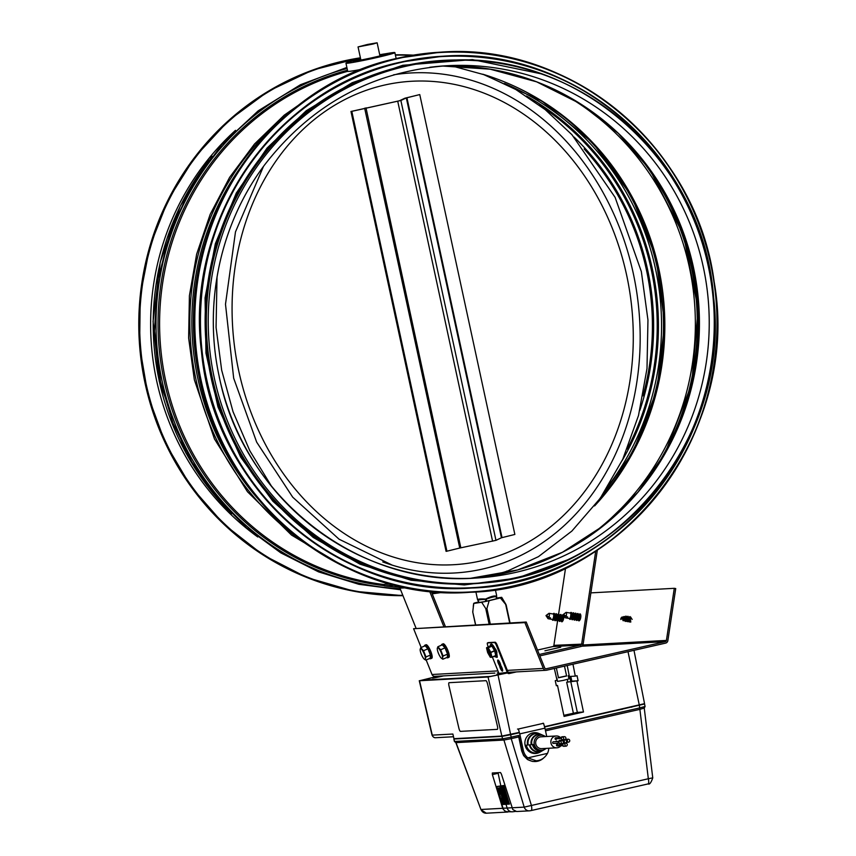 <?xml version="1.0" encoding="UTF-8"?>
<svg xmlns="http://www.w3.org/2000/svg" width="856" height="856" viewBox="0 0 856 856"><rect width="100%" height="100%" fill="white"/><g stroke="black" fill="none" stroke-linecap="round" stroke-linejoin="round"><path stroke-width="1.28" d="M212.449 378.234A261.786 253.001 86.9 0 0 473.657 583.407L475.54 583.3A261.786 253.001 86.9 0 0 713.861 308.085A261.786 253.001 86.9 0 0 446.95 60.508A261.786 253.001 86.9 0 0 214.332 378.138A261.786 253.001 86.9 0 0 475.54 583.3C615.485 579.662 731.666 438.497 712.92 294.999C702.123 160.329 577.233 50.151 446.95 60.508L445.067 60.605A261.786 253.001 86.9 0 0 212.449 378.234M257.752 536.969A258.779 250.091 -93.1 0 1 235.518 130.315M226.712 218.194A260.952 252.188 86.9 0 0 239.423 450.566M544.93 650.795L560.733 647.2L544.93 650.795M539.836 655.889L580.903 646.526A3.007 2.9 86.9 0 0 583.139 644.076L597.338 550.119M595.712 551.189L581.706 643.84A1.498 1.455 -93.1 0 1 580.593 645.06L539.269 654.476M557.556 621.039L553.885 645.36A1.498 1.455 -93.1 0 1 552.762 646.59L537.493 650.068M565.559 568.074L558.604 614.127M429.616 591.25L443.804 626.538M415.984 628.069L399.934 588.136A1.498 1.455 86.9 0 0 398.682 587.216A263.284 254.446 -93.1 0 1 384.333 585.846L395.451 585.237M445.345 626.464L431.253 591.421M390.711 584.017L384.505 584.359L384.333 585.846M485.63 599.072C479.735 598.676 477.134 599.072 477.851 600.27L477.969 600.538C478.097 599.928 480.569 599.542 485.395 599.393L485.63 599.072C491.077 596.311 494.747 595.402 496.651 596.354L496.673 596.643A0.835 0.835 0 0 0 496.683 596.45L496.534 598.847M485.662 599.232L486.026 599.264C490.895 597.381 494.404 596.514 496.544 596.664L496.191 598.943M496.384 598.858L496.651 596.611M479.146 602.496L477.969 600.538M485.395 599.393L485.727 601.49M486.861 601.244L486.026 599.264M485.534 576.687A25.027 1.049 -12.2 0 0 506.945 570.995M373.088 44.02L358.054 46.92L367.502 44.459L377.132 42.8L373.088 44.02M387.169 54.121A17.516 0.738 167.8 0 1 387.533 54.196A17.516 0.738 167.8 0 1 370.562 58.615A17.516 0.738 167.8 0 1 353.293 61.6L353.186 61.108A17.516 0.738 167.8 0 1 360.43 58.925A17.516 0.738 167.8 0 1 360.633 58.871M354.716 60.455A25.027 1.049 -12.2 0 0 345.952 63.184L347.707 71.326A25.027 1.049 -12.2 0 0 352.19 70.973A25.027 1.049 -12.2 0 0 362.249 69.165M345.952 63.184A25.027 1.049 -12.2 0 0 350.425 62.83A25.027 1.049 -12.2 0 0 377.913 57.298A25.027 1.049 -12.2 0 0 394.873 52.612A25.027 1.049 -12.2 0 0 385.756 53.746M370.124 58.176L362.869 59.674M379.037 56.154L372.403 57.673M360.804 59.631L361.5 59.931M379.711 54.752A17.516 0.738 167.8 0 1 387.426 53.703A17.516 0.738 167.8 0 1 380.182 55.886A17.516 0.738 167.8 0 1 362.495 59.76A17.516 0.738 167.8 0 1 353.186 61.108M360.622 58.893A17.184 0.717 167.8 0 1 360.644 58.893A17.184 0.717 167.8 0 0 353.507 61.033A17.184 0.717 167.8 0 0 362.644 59.717A17.184 0.717 167.8 0 0 379.989 55.918A17.184 0.717 167.8 0 0 387.094 53.778A17.184 0.717 167.8 0 0 379.722 54.763M459.747 548.043L446.918 551.2L351.816 111.344L400.865 100.484L406.333 97.916L419.761 94.577L514.863 534.444L501.434 537.771L495.966 540.35L459.747 548.043L364.645 108.177M419.761 94.577L404.888 98.215L399.42 100.783L350.971 111.473L446.072 551.339L446.918 551.2M350.971 111.473L351.816 111.344M478.804 601.939L475.048 602.859A14.349 0.599 -12.2 0 0 473.678 603.416A14.349 0.599 -12.2 0 0 473.753 603.469L472.737 611.933L475.658 624.805M472.929 611.205L472.737 611.933M506.153 604.967L500.364 597.927A14.349 0.599 -12.2 0 0 501.723 597.349A14.349 0.599 -12.2 0 0 501.648 597.317L496.469 598.119M473.753 603.469L481.671 602.25L486.561 609.804L489.151 600.698L500.364 597.927M501.723 597.349L505.885 604.347M481.671 602.25A14.349 0.599 -12.2 0 0 489.151 600.698M496.469 598.301L501.338 597.552L485.352 601.5L474.064 603.234L478.857 602.057M666.417 640.416A1.498 1.455 -93.1 0 1 665.305 641.647L546.299 668.739A1.498 1.455 -93.1 0 1 544.651 667.851L526.226 622.034L524.889 622.612L543.303 668.418A3.007 2.9 86.9 0 0 546.62 670.205L665.626 643.113A3.007 2.9 86.9 0 0 667.851 640.652L675.726 588.553L674.293 588.318L666.417 640.416L582.85 644.985M590.875 592.876L674.293 588.318M494.918 673.073L434.859 676.358A3.007 2.9 -93.1 0 1 432.013 674.507L426.17 659.965M421.152 647.5L413.598 628.7L524.889 622.612M526.226 622.034L413.598 628.7M545.989 615.603L547.99 618.61A2.75 0.685 -80.6 0 0 548.15 618.728A2.75 0.685 -80.6 0 0 548.247 618.717A89.891 81.78 100.5 0 0 549.402 618.931A91.314 83.064 100.5 0 0 550.194 619.07A91.314 83.064 100.5 0 0 550.997 619.198L552.452 619.444A2.75 0.685 -80.6 0 0 553.575 616.844A2.75 0.685 -80.6 0 0 553.34 614.03A2.75 0.685 -80.6 0 0 553.308 614.02M552.323 619.423A3.499 0.877 -80.6 0 0 552.409 619.83A3.499 0.877 -80.6 0 0 552.741 620.258A3.499 0.877 -80.6 0 0 554.185 616.951A3.499 0.877 -80.6 0 0 553.885 613.345A3.499 0.877 -80.6 0 0 553.843 613.345A3.499 0.877 -80.6 0 0 553.436 613.656A3.499 0.877 -80.6 0 0 553.222 614.009M552.89 620.236A3.499 0.877 -80.6 0 0 553.019 620.3A3.499 0.877 -80.6 0 0 553.072 620.311A3.499 0.877 -80.6 0 0 553.468 620.001A3.499 0.877 -80.6 0 0 554.463 616.994A3.499 0.877 -80.6 0 0 554.495 613.827A3.499 0.877 -80.6 0 0 554.164 613.388A3.499 0.877 -80.6 0 0 554.014 613.41M553.725 619.648L554.677 619.808A2.75 0.685 -80.6 0 0 554.72 619.808A2.75 0.685 -80.6 0 0 555.822 617.144A2.75 0.685 -80.6 0 0 555.576 614.394L554.624 614.233M553.714 619.594A2.75 0.685 -80.6 0 0 553.918 619.391A2.75 0.685 -80.6 0 0 554.688 617.026A2.75 0.685 -80.6 0 0 554.72 614.555A2.75 0.685 -80.6 0 0 554.592 614.287M554.56 619.787A3.499 0.877 -80.6 0 0 554.645 620.193A3.499 0.877 -80.6 0 0 554.977 620.632A3.499 0.877 -80.6 0 0 556.411 617.315A3.499 0.877 -80.6 0 0 556.122 613.72A3.499 0.877 -80.6 0 0 555.662 614.02A3.499 0.877 -80.6 0 0 555.458 614.373L555.662 614.02M555.116 620.611A3.499 0.877 -80.6 0 0 555.255 620.675A3.499 0.877 -80.6 0 0 555.705 620.375A3.499 0.877 -80.6 0 0 556.689 617.358A3.499 0.877 -80.6 0 0 556.721 614.191A3.499 0.877 -80.6 0 0 556.4 613.763A3.499 0.877 -80.6 0 0 556.25 613.784M555.951 620.022L556.914 620.183A2.75 0.685 -80.6 0 0 556.946 620.183A2.75 0.685 -80.6 0 0 558.048 617.508A2.75 0.685 -80.6 0 0 557.802 614.769L556.849 614.608M555.94 619.958A2.75 0.685 -80.6 0 0 556.143 619.755A2.75 0.685 -80.6 0 0 556.924 617.401A2.75 0.685 -80.6 0 0 556.946 614.918A2.75 0.685 -80.6 0 0 556.817 614.662M556.785 620.161A3.499 0.877 -80.6 0 0 556.871 620.568A3.499 0.877 -80.6 0 0 557.202 620.996A3.499 0.877 -80.6 0 0 558.647 617.69A3.499 0.877 -80.6 0 0 558.347 614.084A3.499 0.877 -80.6 0 0 557.898 614.394A3.499 0.877 -80.6 0 0 557.684 614.747M557.352 620.975A3.499 0.877 -80.6 0 0 557.481 621.039A3.499 0.877 -80.6 0 0 557.534 621.049A3.499 0.877 -80.6 0 0 557.93 620.739A3.499 0.877 -80.6 0 0 558.925 617.732A3.499 0.877 -80.6 0 0 558.957 614.565A3.499 0.877 -80.6 0 0 558.626 614.127A3.499 0.877 -80.6 0 0 558.476 614.148M558.187 620.386L559.139 620.547A2.75 0.685 -80.6 0 0 559.182 620.547A2.75 0.685 -80.6 0 0 560.284 617.882A2.75 0.685 -80.6 0 0 560.038 615.132L559.086 614.972M558.176 620.332A2.75 0.685 -80.6 0 0 558.38 620.129A2.75 0.685 -80.6 0 0 559.15 617.765A2.75 0.685 -80.6 0 0 559.182 615.293A2.75 0.685 -80.6 0 0 559.054 615.025M559.022 620.525A3.499 0.877 -80.6 0 0 559.107 620.932A3.499 0.877 -80.6 0 0 559.439 621.37A3.499 0.877 -80.6 0 0 560.873 618.053A3.499 0.877 -80.6 0 0 560.573 614.458A3.499 0.877 -80.6 0 0 560.124 614.758A3.499 0.877 -80.6 0 0 559.91 615.111M559.578 621.349A3.499 0.877 -80.6 0 0 559.717 621.413A3.499 0.877 -80.6 0 0 559.76 621.413A3.499 0.877 -80.6 0 0 560.166 621.114A3.499 0.877 -80.6 0 0 561.151 618.096A3.499 0.877 -80.6 0 0 561.183 614.929A3.499 0.877 -80.6 0 0 560.862 614.501A3.499 0.877 -80.6 0 0 560.712 614.522M560.413 620.76L561.365 620.921A2.75 0.685 -80.6 0 0 561.408 620.921A2.75 0.685 -80.6 0 0 562.51 618.246A2.75 0.685 -80.6 0 0 562.264 615.507L561.311 615.346M560.402 620.696A2.75 0.685 -80.6 0 0 560.605 620.493A2.75 0.685 -80.6 0 0 561.386 618.139A2.75 0.685 -80.6 0 0 561.408 615.657A2.75 0.685 -80.6 0 0 561.279 615.4M561.247 620.9A3.499 0.877 -80.6 0 0 561.333 621.306A3.499 0.877 -80.6 0 0 561.664 621.734A3.499 0.877 -80.6 0 0 563.109 618.428A3.499 0.877 -80.6 0 0 562.809 614.822A3.499 0.877 -80.6 0 0 562.36 615.132A3.499 0.877 -80.6 0 0 562.146 615.485L562.36 615.132M561.814 621.713A3.499 0.877 -80.6 0 0 561.943 621.777A3.499 0.877 -80.6 0 0 561.996 621.788A3.499 0.877 -80.6 0 0 562.392 621.477A3.499 0.877 -80.6 0 0 563.387 618.471A3.499 0.877 -80.6 0 0 563.419 615.303A3.499 0.877 -80.6 0 0 563.087 614.865A3.499 0.877 -80.6 0 0 562.938 614.886M562.638 621.071A2.75 0.685 -80.6 0 0 562.841 620.868A2.75 0.685 -80.6 0 0 563.612 618.503A2.75 0.685 -80.6 0 0 563.644 616.031A2.75 0.685 -80.6 0 0 563.515 615.764M548.247 618.717L546.866 615.978L549.103 616.973A2.75 0.685 -80.6 0 0 549.049 613.313A2.75 0.685 -80.6 0 0 549.006 613.313A2.75 0.685 -80.6 0 0 548.942 613.324L546.577 615.443M550.215 613.517A91.314 91.014 -74.7 0 1 551.97 613.806L551.906 613.795M549.103 616.973L551.05 619.209M550.997 619.198L549.969 617.872L550.536 617.839M546.866 615.978L549.969 617.872M563.697 614.512L565.185 613.046L563.109 614.64L565.11 617.668A2.75 0.685 -80.6 0 0 565.27 617.797A2.75 0.685 -80.6 0 0 565.313 617.797A2.75 0.685 -80.6 0 0 565.367 617.786A89.891 81.78 100.5 0 0 566.522 618A91.314 83.064 100.5 0 0 567.314 618.128A91.314 83.064 100.5 0 0 568.117 618.257L569.572 618.503A2.75 0.685 -80.6 0 0 569.604 618.503A2.75 0.685 -80.6 0 0 570.717 615.838A2.75 0.685 -80.6 0 0 570.471 613.089L569.037 612.853M569.454 618.481A3.499 0.877 -80.6 0 0 569.54 618.888A3.499 0.877 -80.6 0 0 569.861 619.327A3.499 0.877 -80.6 0 0 569.914 619.327A3.499 0.877 -80.6 0 0 571.337 615.817A3.499 0.877 -80.6 0 0 571.005 612.415A3.499 0.877 -80.6 0 0 570.556 612.714A3.499 0.877 -80.6 0 0 570.342 613.067M570.01 619.305A3.499 0.877 -80.6 0 0 570.139 619.37A3.499 0.877 -80.6 0 0 570.599 619.059A3.499 0.877 -80.6 0 0 571.615 615.86A3.499 0.877 -80.6 0 0 571.615 612.885A3.499 0.877 -80.6 0 0 571.284 612.457A3.499 0.877 -80.6 0 0 571.241 612.457A3.499 0.877 -80.6 0 0 571.145 612.479M570.845 618.717L571.797 618.877A2.75 0.685 -80.6 0 0 572.953 616.127A2.75 0.685 -80.6 0 0 572.696 613.463A2.75 0.685 -80.6 0 0 572.653 613.452M570.834 618.653A2.75 0.685 -80.6 0 0 571.038 618.449A2.75 0.685 -80.6 0 0 571.819 616.095A2.75 0.685 -80.6 0 0 571.84 613.613A2.75 0.685 -80.6 0 0 571.712 613.356M571.68 618.856A3.499 0.877 -80.6 0 0 571.765 619.263A3.499 0.877 -80.6 0 0 572.097 619.691A3.499 0.877 -80.6 0 0 573.563 616.192A3.499 0.877 -80.6 0 0 573.242 612.778A3.499 0.877 -80.6 0 0 572.792 613.089A3.499 0.877 -80.6 0 0 572.578 613.442L572.792 613.089M572.247 619.669A3.499 0.877 -80.6 0 0 572.375 619.733A3.499 0.877 -80.6 0 0 572.825 619.434A3.499 0.877 -80.6 0 0 573.841 616.234A3.499 0.877 -80.6 0 0 573.852 613.26A3.499 0.877 -80.6 0 0 573.52 612.821A3.499 0.877 -80.6 0 0 573.467 612.821A3.499 0.877 -80.6 0 0 573.37 612.843M573.081 619.081L574.034 619.241A2.75 0.685 -80.6 0 0 575.178 616.502A2.75 0.685 -80.6 0 0 574.932 613.827A2.75 0.685 -80.6 0 0 574.89 613.827L573.969 613.666M573.06 619.027A2.75 0.685 -80.6 0 0 573.274 618.824A2.75 0.685 -80.6 0 0 574.044 616.459A2.75 0.685 -80.6 0 0 574.066 613.987A2.75 0.685 -80.6 0 0 573.937 613.72M573.991 619.626L573.873 619.22A3.499 0.877 -80.6 0 0 573.991 619.626A3.499 0.877 -80.6 0 0 574.322 620.065A3.499 0.877 -80.6 0 0 575.799 616.555A3.499 0.877 -80.6 0 0 575.467 613.153A3.499 0.877 -80.6 0 0 575.018 613.452A3.499 0.877 -80.6 0 0 574.804 613.806M574.472 620.044A3.499 0.877 -80.6 0 0 574.601 620.108A3.499 0.877 -80.6 0 0 575.061 619.798A3.499 0.877 -80.6 0 0 576.077 616.598A3.499 0.877 -80.6 0 0 576.077 613.624A3.499 0.877 -80.6 0 0 575.746 613.196A3.499 0.877 -80.6 0 0 575.703 613.196A3.499 0.877 -80.6 0 0 575.607 613.217M575.307 619.455L576.259 619.616A2.75 0.685 -80.6 0 0 577.415 616.866A2.75 0.685 -80.6 0 0 577.158 614.201A2.75 0.685 -80.6 0 0 577.115 614.191M575.296 619.391A2.75 0.685 -80.6 0 0 575.5 619.188A2.75 0.685 -80.6 0 0 576.27 616.834A2.75 0.685 -80.6 0 0 576.302 614.351A2.75 0.685 -80.6 0 0 576.174 614.094M576.142 619.594A3.499 0.877 -80.6 0 0 576.227 620.001A3.499 0.877 -80.6 0 0 576.559 620.429A3.499 0.877 -80.6 0 0 578.025 616.93A3.499 0.877 -80.6 0 0 577.704 613.517A3.499 0.877 -80.6 0 0 577.244 613.827A3.499 0.877 -80.6 0 0 577.04 614.18M576.698 620.407A3.499 0.877 -80.6 0 0 576.837 620.472A3.499 0.877 -80.6 0 0 577.286 620.172A3.499 0.877 -80.6 0 0 578.303 616.973A3.499 0.877 -80.6 0 0 578.303 613.998A3.499 0.877 -80.6 0 0 577.982 613.559A3.499 0.877 -80.6 0 0 577.928 613.559A3.499 0.877 -80.6 0 0 577.832 613.581M577.543 619.819L578.495 619.979A2.75 0.685 -80.6 0 0 579.64 617.24A2.75 0.685 -80.6 0 0 579.384 614.565A2.75 0.685 -80.6 0 0 579.352 614.565M577.522 619.765A2.75 0.685 -80.6 0 0 577.725 619.562A2.75 0.685 -80.6 0 0 578.506 617.197A2.75 0.685 -80.6 0 0 578.528 614.726A2.75 0.685 -80.6 0 0 578.399 614.458M578.367 619.958A3.499 0.877 -80.6 0 0 578.453 620.365A3.499 0.877 -80.6 0 0 578.784 620.803A3.499 0.877 -80.6 0 0 580.261 617.294A3.499 0.877 -80.6 0 0 579.929 613.891A3.499 0.877 -80.6 0 0 579.48 614.191A3.499 0.877 -80.6 0 0 579.266 614.544L579.48 614.191M578.934 620.782A3.499 0.877 -80.6 0 0 579.063 620.846A3.499 0.877 -80.6 0 0 579.512 620.536A3.499 0.877 -80.6 0 0 580.539 617.337A3.499 0.877 -80.6 0 0 580.539 614.362A3.499 0.877 -80.6 0 0 580.207 613.934A3.499 0.877 -80.6 0 0 580.165 613.934A3.499 0.877 -80.6 0 0 580.058 613.955M579.758 620.129A2.75 0.685 -80.6 0 0 579.961 619.926A2.75 0.685 -80.6 0 0 580.732 617.572A2.75 0.685 -80.6 0 0 580.764 615.09A2.75 0.685 -80.6 0 0 580.635 614.833M566.244 612.415A89.891 89.602 -74.7 0 1 567.346 612.575A91.314 91.014 -74.7 0 1 568.213 612.714L566.169 612.382A2.75 0.685 -80.6 0 1 566.223 616.031L563.986 615.036L565.367 617.786M566.169 612.382A2.75 0.685 -80.6 0 0 566.073 612.382L565.185 613.046M568.17 618.278L566.223 616.031M568.213 612.714A91.314 91.014 -74.7 0 1 569.09 612.864M568.117 618.257L567.089 616.941L567.656 616.909M563.986 615.036L567.089 616.941M446.768 657.547A7.34 1.776 -113.1 0 0 447.677 657.836L448.897 657.312A7.34 1.776 -113.1 0 0 447.645 649.865A7.34 1.776 -113.1 0 0 443.13 643.808L441.91 644.333A7.34 1.776 -113.1 0 0 441.493 645.189M447.677 657.836A7.34 1.776 -113.1 0 0 446.425 650.389A7.34 1.776 -113.1 0 0 441.91 644.333M437.865 646.74L442.285 644.857L445.034 647.885L447.538 654.123L447.292 657.312L442.873 659.206L442.531 657.804A5.842 1.412 -113.1 0 0 441.407 653.085A5.842 1.412 -113.1 0 0 438.775 648.452A5.842 1.412 -113.1 0 0 437.277 648.538A5.842 1.412 -113.1 0 0 437.277 648.57A5.842 1.412 -113.1 0 0 438.411 653.256A5.842 1.412 -113.1 0 0 441.033 657.89A5.842 1.412 -113.1 0 0 441.407 658.253A5.842 1.412 -113.1 0 0 442.531 657.804L443.119 656.006L440.615 649.768L437.865 646.74L437.277 648.57M441.471 658.307L442.873 659.206M440.615 649.768L445.034 647.885M443.119 656.006L447.538 654.123M429.648 658.478A7.34 1.776 -113.1 0 0 430.547 658.767L431.766 658.253A7.34 1.776 -113.1 0 0 430.771 651.395A7.34 1.776 -113.1 0 0 425.999 644.75L424.779 645.274A7.34 1.776 -113.1 0 0 424.373 646.13M430.547 658.767A7.34 1.776 -113.1 0 0 429.552 651.919A7.34 1.776 -113.1 0 0 424.779 645.274M420.745 647.671L425.165 645.788L427.914 648.827L430.418 655.054L430.172 658.253L425.753 660.137L425.411 658.735A5.842 1.412 -113.1 0 0 424.287 654.027A5.842 1.412 -113.1 0 0 421.655 649.394A5.842 1.412 -113.1 0 0 420.157 649.469A5.842 1.412 -113.1 0 0 420.157 649.511A5.842 1.412 -113.1 0 0 421.291 654.187A5.842 1.412 -113.1 0 0 423.913 658.82A5.842 1.412 -113.1 0 0 424.287 659.184A5.842 1.412 -113.1 0 0 425.411 658.735L425.999 656.937L423.495 650.71L420.745 647.671L420.157 649.501M424.319 659.206L425.753 660.137M423.495 650.71L427.914 648.827M425.999 656.937L430.418 655.054M621.028 618.46L621.595 618.717L620.814 619.498L620.878 618.439L622.194 616.973M623.543 617.09L624.302 616.513L624.591 620.857L625.19 617.679L624.677 620.771M624.452 616.534L623.553 617.326M622.74 619.145L622.13 616.951L620.878 618.439M621.595 618.717L622.398 617.133M623.564 618.235L623.403 620.108M623.585 618.856L624.58 616.695M625.832 618.524L625.522 620.942A2.504 0.631 -80.6 0 0 626.314 618.225A2.504 0.631 -80.6 0 0 626.025 616.213A2.504 0.631 -80.6 0 0 625.971 616.213A2.504 0.631 -80.6 0 0 625.757 616.363M624.516 620.504L625.383 621.413L625.843 618.417L623.5 616.748M622.654 619.723L623.189 620.771L623.564 618.16L621.156 617.872M625.843 618.342L626.806 616.598M628.015 618.835L627.555 621.681L628.026 618.695L625.725 616.149M628.037 618.353L628.882 616.951M630.08 619.188L629.62 622.034L630.091 619.048L627.94 616.213M630.112 618.706L630.947 617.283M630.786 622.077L630.08 617.155M629.224 618.653L628.711 621.723L628.015 616.823M627.148 618.3L626.645 621.392L626.421 616.277L625.8 616.62M632.167 619.38L630.005 616.545M629.224 618.556L628.636 621.52M628.625 621.328L629.62 622.034M627.148 618.214L626.56 621.156M626.56 620.975L627.555 621.681M491.151 655.846A4.259 1.027 66.9 0 1 488.979 652.218A4.259 1.027 66.9 0 1 488.145 648.816M495.731 655.707L491.954 657.301L490.788 652.24L488.102 647.575L486.636 647.66L490.349 646.066L491.954 646.141L494.64 650.956L495.742 655.546L492.018 657.29M489.172 652.208A3.499 0.845 -113.1 0 0 489.471 652.903L488.883 651.512A3.499 0.845 -113.1 0 0 489.172 652.208M490.349 652.582L489.471 652.903L490.392 652.721M488.883 651.512L489.493 651.48L488.904 649.747M491.109 655.236L490.049 652.871M495.731 650.239L496.737 653.149A2.504 0.61 66.9 0 1 496.705 653.16L496.801 653.117M496.009 650.977L496.576 652.497M488.305 646.943L487.941 646.045A3.338 0.813 66.9 0 1 487.492 642.931A3.338 0.813 66.9 0 1 487.556 642.92L494.404 642.546A3.338 0.813 66.9 0 1 496.501 645.585L507.351 672.559A1.669 1.616 -93.1 0 0 509.192 673.554L516.489 671.896M511.546 672.163L509.02 672.741A0.835 0.802 86.9 0 1 508.1 672.249L497.25 645.264A3.338 0.813 -113.1 0 0 495.153 642.225L488.305 642.599A3.338 0.813 -113.1 0 0 488.23 642.621A3.338 0.813 -113.1 0 0 488.177 642.653M492.403 657.13L498.791 673.03A1.669 1.616 86.9 0 0 499.84 674.004M558.433 677.62L566.586 675.855M566.479 676.015L558.465 677.792L556.347 667.99M568.245 675.673L568.951 678.936L563.302 680.402L557.534 681.397L556.839 678.145M500.803 665.54A3.499 0.845 66.9 0 1 502.386 668.932A3.499 0.845 66.9 0 1 502.472 671.115A3.499 0.845 66.9 0 1 500.824 669.285A3.499 0.845 66.9 0 1 499.54 665.615A3.499 0.845 66.9 0 1 497.957 662.223A3.499 0.845 66.9 0 1 497.86 660.04A3.499 0.845 66.9 0 1 499.508 661.859A3.499 0.845 66.9 0 1 500.803 665.54M498.406 660.276A3.499 0.845 -113.1 0 0 500.289 665.294L499.54 665.615M500.289 665.294A3.499 0.845 -113.1 0 0 502.686 670.558M494.971 648.559A2.504 0.61 66.9 0 1 496.459 650.913A2.504 0.61 66.9 0 1 496.758 653.149M382.782 561.932A251.225 206.36 81.3 0 0 392.262 565.153A251.225 206.36 81.3 0 0 633.301 273.492A251.225 206.36 81.3 0 0 393.589 74.825M626.635 275.129A242.89 199.512 81.3 0 0 395.772 82.925A242.89 199.512 81.3 0 0 235.486 353.303A242.89 199.512 81.3 0 0 469.58 563.055A242.89 199.512 81.3 0 0 626.635 275.129M507.33 672.848L490.552 676.422L422.072 680.167L438.604 676.154M509.919 672.26L508.378 672.613M498.984 673.426L508.1 672.249M440.701 676.047L432.548 678.155L443.611 675.887M503.81 672.763L496.758 674.635L506.987 672.581M504.794 673.437L502.59 673.929M497.935 674.485L501.445 673.629M502.055 673.586L499.679 674.175M554.324 668.45L557.031 680.274L555.255 680.67L556.336 685.731L557.513 685.453L564.072 716.418L583.482 711.999L577.351 712.395L563.837 715.327M557.513 685.453L556.282 685.506M510.647 672.217L508.539 672.698M507.555 672.923L488.038 677L419.547 680.745L437.876 676.197M633.986 650.314L644.547 703.653L544.512 726.68M519.335 732.415L501.862 736.064L453.958 738.685L452.878 734.041L432.034 735.144L419.269 680.713M572.974 664.202L575.285 676.112L568.438 676.572M567.314 679.461L567.849 681.932L566.672 682.2L578.121 680.766L577.051 675.716L575.285 676.112M576.944 681.034L583.482 711.999M438.229 676.176L420.842 680.445L489.332 676.7L507.512 672.87M508.453 672.655L510.294 672.238M578.121 680.766L571.84 681.173L570.802 676.358M430.408 679.707L429.188 679.996M505.115 786.022L496.726 786.525L504.901 785.348M500.514 786.364L500.888 787.616L504.27 787.253L503.724 787.862L497.304 788.216L500.888 787.616M498.021 788.173L504.559 788.183L504.27 787.253M501.102 788.301L501.381 789.2L498.331 789.189L498.62 790.12L505.04 789.767L504.751 788.847L501.381 789.2M501.595 789.895L501.873 790.794L498.823 790.784L499.112 791.714L505.532 791.361L505.243 790.43L501.873 790.794M502.076 791.49L502.354 792.389L499.315 792.378L499.594 793.309L506.014 792.956L505.736 792.025L502.354 792.389M502.568 793.073L502.846 793.983L506.217 793.619L505.682 794.229L499.262 794.582L502.846 793.983M499.979 794.539L506.506 794.55L506.217 793.619M503.06 794.668L503.339 795.566L506.709 795.213L506.164 795.823L499.744 796.176L503.339 795.566M500.46 796.134L506.998 796.144L506.709 795.213M503.542 796.262L503.82 797.161L507.201 796.797L506.656 797.407L500.236 797.76L503.82 797.161M500.953 797.728L507.48 797.728L507.201 796.797M504.034 797.856L504.312 798.755L501.263 798.744L501.477 799.451M507.972 799.322L501.552 799.675L507.972 799.322L507.683 798.391L504.312 798.755M504.526 799.44L504.794 800.349L501.755 800.339L501.969 801.045M508.453 800.916L502.033 801.27L508.453 800.916L508.175 799.986L504.794 800.349M505.008 801.034L505.286 801.933L502.237 801.922L502.526 802.853L508.945 802.511L508.657 801.58L505.286 801.933M505.5 802.628L505.778 803.527L502.729 803.517L503.018 804.447L509.438 804.094L509.149 803.163L505.778 803.527M505.982 804.223L507.159 808.064L502.975 808.214L496.726 786.525M515.697 811.392L512.712 811.766A5.339 5.157 -93.1 0 1 507.159 808.064L511.856 807.732M512.038 811.798L507.565 811.745A5.029 4.869 -93.1 0 1 502.975 808.214M648.559 783.786L648.067 783.925A5.339 1.348 -102.8 0 0 648.131 783.914L531.18 810.557A5.339 1.348 -102.8 0 1 531.116 810.557L530.249 810.728A5.339 5.157 -93.1 0 1 529.415 810.846L516.607 811.52L512.798 809.551L501.413 774.102L500.493 772.551L492.307 773L492.371 774.605L498.139 773.289L498.042 772.679M454.707 738.642L453.851 738.985L454.386 741.435L456.045 742.655L481.019 809.744L455.841 742.644L503.938 740.044L524.204 807.122L511.877 807.797M509.32 811.766L505.511 811.574L502.846 808.77L492.371 774.605M498.139 773.289L500.771 785.615M501.541 789.189L501.691 789.885M503.489 788.975L503.67 789.821M545.518 730.842L639.881 709.346L648.334 778.757L524.204 807.122A5.339 5.157 -93.1 0 0 529.415 810.846L531.18 810.557A5.339 1.348 -102.8 0 0 531.383 805.389L511.214 738.653L518.747 736.93L521.7 750.947L523.615 755.602L527.392 759.433L532.325 761.391L535.342 761.53M453.851 738.985L454.632 741.446L502.515 738.835L503.938 740.044L511.214 738.653L511.203 737.177L518.736 735.454L518.747 736.93M481.019 809.744L486.326 813.2A5.339 5.157 -93.1 0 1 481.125 809.476L502.675 808.299M501.798 790.409L502.761 791.051L505.254 790.473M454.097 739.006L501.99 736.385L502.515 738.835L511.203 737.177L510.679 734.726L519.432 732.736M501.99 736.385L510.679 734.726M468.949 737.872L467.066 738.3M543.838 757.828A13.514 13.054 -93.1 0 1 522.074 750.926L518.736 735.454M545.208 729.43L639.86 707.869L645.082 706.457L644.557 703.996L643.616 704.017M544.598 727.001L644.557 703.996M525.959 745.223L526.419 747.342M652.55 777.89L648.334 778.757A5.339 1.348 -102.8 0 1 648.131 783.914C649.49 784.759 651.031 782.769 652.764 777.922L644.258 708.147M639.336 705.43L639.881 709.346L644.044 708.126M478.311 737.358L476.236 737.797M622.237 709.324L620.236 709.431M631.878 707.131L629.877 707.238M497.4 726.07A3.338 0.845 76.1 0 1 497.304 729.365L460.496 731.377A3.338 0.845 76.1 0 1 458.88 728.178L449.004 685.988A3.338 0.845 76.1 0 1 449.111 682.692L485.919 680.681A3.338 0.845 76.1 0 1 487.535 683.88L497.4 726.07M546.738 736.502L544.93 728.156L519.763 733.881L523.316 750.338A13.343 12.894 86.9 0 0 527.842 757.86L536.305 760.813C541.174 760.363 544.898 757.892 547.487 753.376L527.842 757.86M542.683 723.331L543.528 723.288L544.93 728.156M547.487 753.376A13.343 12.894 86.9 0 0 548.782 748.251M539.387 733.71A10.229 9.887 86.9 0 0 539.205 733.635A10.422 10.079 86.9 0 0 525.541 746.764A10.422 10.079 86.9 0 0 539.879 752.189L541.227 751.418A9.651 9.32 86.9 0 0 541.388 751.311M517.505 729.066L518.361 729.012L519.763 733.881M543.528 723.288L518.361 729.012M545.497 736.567A7.511 7.255 86.9 0 0 534.593 745.383A7.511 7.255 86.9 0 0 546.149 748.39M531.844 744.592A8.282 8.004 -93.1 0 1 537.91 734.726L537.44 734.555A8.485 8.196 86.9 0 0 531.234 744.667L531.844 744.592M528.173 744.988A9.448 9.138 -93.1 0 1 535.096 733.72L534.625 733.56A9.651 9.32 86.9 0 0 527.564 745.052L528.173 744.988M544.919 749.289L543.571 750.059A8.282 8.004 -93.1 0 1 541.409 750.905L541.024 751.119A8.485 8.196 86.9 0 0 543.239 750.252L541.559 751.215A9.448 9.138 -93.1 0 1 539.087 752.189L538.702 752.403A9.651 9.32 86.9 0 0 541.227 751.418M537.536 753.045L537.932 752.831A10.037 9.705 -93.1 0 1 526.344 745.18L525.734 745.244A10.229 9.887 86.9 0 0 537.536 753.045M541.795 750.691L542.18 750.477A7.897 7.629 -93.1 0 1 533.074 744.463L532.453 744.527A8.089 7.822 86.9 0 0 541.795 750.691M539.858 751.761L540.254 751.547A8.87 8.571 -93.1 0 1 530.014 744.795L529.404 744.859A9.063 8.763 86.9 0 0 539.858 751.761M541.516 734.651A9.063 8.763 86.9 0 0 536.038 734.063L536.509 734.223A8.87 8.571 -93.1 0 1 541.698 734.726L543.121 735.347A8.089 7.822 86.9 0 0 538.381 734.887L538.852 735.058A7.897 7.629 -93.1 0 1 543.474 735.497L544.181 735.818M538.852 733.474L539.205 733.635A10.229 9.887 86.9 0 0 533.224 733.057L533.684 733.228A10.037 9.705 -93.1 0 1 539.569 733.785L541.345 734.566M556.892 747.802L541.698 748.636A5.917 5.724 -93.1 0 1 535.663 743.04A5.917 5.724 -93.1 0 1 541.046 736.813L556.25 735.978A5.917 5.724 86.9 0 0 550.857 742.206A5.917 5.724 86.9 0 0 560.894 745.79M561.654 739.199A5.917 5.724 86.9 0 0 561.194 738.428M560.445 737.551A5.917 5.724 86.9 0 0 556.25 735.978M561.579 744.774A5.917 5.724 86.9 0 0 562.039 743.639M558.069 745.244A0.835 0.802 86.9 0 0 557.096 744.335A0.835 0.802 86.9 0 0 557.32 745.983L562.884 745.683A0.835 0.802 86.9 0 0 563.055 745.651M559.032 743.136A0.835 0.802 86.9 0 1 558.198 742.484A0.835 0.802 86.9 0 1 558.85 741.478L553.372 741.778A0.835 0.802 86.9 0 0 552.634 742.783A0.835 0.802 86.9 0 0 553.468 743.436L559.032 743.136A0.835 0.802 86.9 0 0 559.203 743.104M557.31 741.563A0.835 0.802 86.9 0 0 555.801 741.638M564.468 740.076L559.674 740.344A0.835 0.802 86.9 0 0 558.915 741.093M555.073 738.814L560.637 738.503A0.835 0.802 86.9 0 1 561.29 737.508L555.822 737.797A0.835 0.802 86.9 0 0 555.073 738.814A0.835 0.802 86.9 0 0 556.036 739.445A0.835 0.802 86.9 0 0 556.646 738.45M562.852 744.709L558.058 744.966M556.486 745.33L562.05 745.02A0.835 0.802 86.9 0 0 562.884 745.683M527.392 759.433A13.343 12.894 86.9 0 0 529.457 760.331M515.793 733.56L517.024 733.282M537.268 750.327A7.533 7.287 86.9 0 0 538.649 750.412A7.533 7.287 -93.1 0 1 537.536 750.434M536.894 751.611A8.699 8.41 -93.1 0 1 535.974 751.728A8.699 8.41 86.9 0 0 537.033 751.643M559.043 742.387L558.915 741.81M561.483 738.407L561.365 737.829M537.311 734.587A8.699 8.41 -93.1 0 1 537.846 734.737M539.098 750.819A8.121 7.843 86.9 0 0 539.719 750.616M539.441 750.584A8.121 7.843 -93.1 0 1 538.873 750.776M564.083 740.376A1.509 1.455 -93.1 0 1 566.405 742.152A1.509 1.455 -93.1 0 1 564.607 742.826L564.083 740.376M561.461 743.543A1.509 1.455 86.9 0 0 563.43 742.056A1.509 1.455 86.9 0 0 560.937 741.093L561.461 743.543L559.321 743.661L558.786 741.21A1.509 1.455 -93.1 0 1 559.76 740.75L561.9 740.643M562.06 743.639L559.92 743.757A1.509 1.455 -93.1 0 1 559.321 743.661M558.786 741.21L560.937 741.093M563.901 739.563A1.509 1.455 86.9 0 0 565.88 738.086A1.509 1.455 86.9 0 0 563.376 737.123L563.901 739.563L561.761 739.68L561.236 737.241A1.509 1.455 -93.1 0 1 562.199 736.781L564.339 736.663M564.511 739.67L562.371 739.787A1.509 1.455 -93.1 0 1 561.761 739.68M561.236 737.241L563.376 737.123M565.313 746.079A1.509 1.455 86.9 0 0 567.282 744.602A1.509 1.455 86.9 0 0 564.778 743.639L565.313 746.079L563.173 746.197L562.638 743.757A1.509 1.455 -93.1 0 1 563.612 743.297L565.752 743.179M565.912 746.186L563.772 746.304A1.509 1.455 -93.1 0 1 563.173 746.197M562.638 743.757L564.778 743.639M566.383 742.184L567.753 742.109A1.509 1.455 86.9 0 0 569.732 740.633A1.509 1.455 86.9 0 0 567.228 739.659L565.088 739.777A1.509 1.455 -93.1 0 1 566.051 739.327L568.191 739.21M567.753 742.109L567.228 739.659M567.549 741.168A1.509 1.455 -93.1 0 1 566.811 742.163M526.472 745.726A5.917 5.724 -93.1 0 1 526.215 746.389M527.542 749.257A5.917 5.724 86.9 0 0 528.291 749.342M533.277 746.753A5.917 5.724 86.9 0 0 533.63 746.143M529.543 737.605A5.917 5.724 86.9 0 0 528.955 737.519M433.725 677.995L443.237 675.908M435.479 677.685L442.306 676.208M204.349 245.629A261.786 253.001 86.9 0 0 199.523 378.94A261.786 253.001 86.9 0 0 214.203 425.742M240.429 167.423A262.76 253.943 86.9 0 0 197.993 379.187A262.76 253.943 86.9 0 0 258.598 499.551M287.391 114.34A264.429 255.548 86.9 0 0 195.992 379.572A264.429 255.548 86.9 0 0 311.06 547.187M347.707 71.316A261.786 253.001 86.9 0 0 165.7 380.792A261.786 253.001 86.9 0 0 384.483 584.595M347.472 70.235A262.76 253.943 86.9 0 0 164.181 381.038A262.76 253.943 86.9 0 0 384.355 585.665M347.108 68.523A264.429 255.548 86.9 0 0 162.18 381.423A264.429 255.548 86.9 0 0 400.169 588.714M208.96 160.211A261.786 253.001 86.9 0 0 159.302 381.145A261.786 253.001 86.9 0 0 228.103 510.155M219.243 377.015A256.586 247.962 86.9 0 0 475.262 578.1A256.586 247.962 86.9 0 0 708.843 308.363A256.586 247.962 86.9 0 0 447.228 65.709A256.586 247.962 86.9 0 0 429.733 67.303M470.361 578.324A256.586 247.962 86.9 0 0 699.042 308.898A256.586 247.962 86.9 0 0 442.338 66.019L490.221 69.197L536.648 81.844L579.897 103.512L618.332 133.376L650.517 170.323L675.256 212.973L691.605 259.732L698.956 308.834L697.03 358.45L685.902 406.718L665.989 451.818L638.03 492.093L603.063 526.001L562.435 552.28L517.634 569.936L470.361 578.324M669.381 445.559A260.952 252.188 86.9 0 0 654.658 176.282M638.169 491.922A262.171 253.376 86.9 0 0 618.578 133.6M587.098 537.707A260.952 252.188 86.9 0 0 562.809 93.668M594.588 505.939A260.952 252.188 86.9 0 0 482.698 74.183M598.462 500.771A262.171 253.376 86.9 0 0 520.074 88.949M609.247 484.603A260.952 252.188 86.9 0 0 504.494 83.471M622.119 460.624A260.952 252.188 86.9 0 0 526.419 95.99M627.213 449.036A260.181 251.45 86.9 0 0 539.205 104.956M639.828 410.388A257.217 248.582 86.9 0 0 574.055 137.046M643.027 395.836A256.447 247.833 86.9 0 0 584.134 148.955M441.182 592.213A270.132 261.059 -93.1 0 1 432.087 593.476M402.812 595.316A270.132 261.059 -93.1 0 1 140.523 346.166A270.132 261.059 -93.1 0 1 360.483 58.187M395.419 55.148A270.132 261.059 -93.1 0 1 411.822 55.394M442.691 592.298A270.464 261.38 -93.1 0 1 432.216 593.797L442.691 592.298M402.962 595.669A270.464 261.38 -93.1 0 1 139.646 346.305A270.464 261.38 -93.1 0 1 360.408 57.801L312.954 69.978L268.559 91.078L228.777 120.396L195.008 156.883L168.418 199.266L149.939 246.057L140.234 295.62L139.635 346.22L148.152 396.093L165.497 443.472L191.07 486.732L223.994 524.343L263.092 554.977L306.994 577.554L354.17 591.271L402.962 595.669A270.464 261.38 -93.1 0 1 140.127 346.273A270.464 261.38 -93.1 0 1 360.419 57.855M395.344 54.816A270.464 261.38 -93.1 0 1 413.309 55.148L395.344 54.816M440.808 52.152A270.464 261.38 86.9 0 0 440.573 52.173A270.464 261.38 86.9 0 0 398.233 58.101A270.464 261.38 86.9 0 0 196.431 358.536A270.464 261.38 86.9 0 0 470.115 592.288A270.464 261.38 86.9 0 0 470.351 592.266M398.714 58.08A270.464 261.38 86.9 0 0 196.901 358.504A270.464 261.38 86.9 0 0 470.586 592.256A270.464 261.38 86.9 0 0 716.804 307.925A270.464 261.38 86.9 0 0 441.043 52.141A270.464 261.38 86.9 0 0 398.714 58.08M398.864 58.379A270.143 261.069 86.9 0 0 263.755 504.355A270.143 261.069 86.9 0 0 705.077 403.85A270.143 261.069 86.9 0 0 398.864 58.379M442.766 56.228A266.291 257.346 86.9 0 0 442.638 56.228A266.291 257.346 86.9 0 0 400.95 62.081A266.291 257.346 86.9 0 0 202.262 357.872A266.291 257.346 86.9 0 0 471.72 588.019A266.291 257.346 86.9 0 0 471.859 588.008M401.218 62.06A266.291 257.346 86.9 0 0 202.53 357.862A266.291 257.346 86.9 0 0 471.988 588.008A266.291 257.346 86.9 0 0 714.407 308.053A266.291 257.346 86.9 0 0 442.905 56.218A266.291 257.346 86.9 0 0 401.218 62.06M401.368 62.349A265.991 257.057 86.9 0 0 268.345 501.466A265.991 257.057 86.9 0 0 702.872 402.502A265.991 257.057 86.9 0 0 401.368 62.349M474.802 60.573A262.118 253.323 86.9 0 0 403.123 66.083A262.118 253.323 86.9 0 0 210.116 372.884A262.118 253.323 86.9 0 0 503.221 580.197M553.885 645.36L583.139 644.076M552.762 646.59L580.593 645.06L580.903 646.526M406.782 587.762L399.934 588.136M402.983 586.981L398.682 587.216M360.28 69.946A16.681 0.696 167.8 0 1 356.075 70.32M460.838 547.797L365.983 107.813M492.575 541.185L397.719 101.201M495.966 540.35L400.865 100.484L399.42 100.783M501.434 537.771L406.333 97.916L404.888 98.215M502.033 537.6L406.932 97.745M509.898 622.933L505.982 604.817M505.682 604.443L509.684 622.943M490.274 624.003L487.032 609.044M485.898 609.279L489.097 624.067M581.706 646.216L665.305 641.647M543.303 668.418L507.351 670.387M497.935 670.901L432.013 674.507M491.13 656.252A4.259 1.027 66.9 0 1 490.991 656.392A4.259 1.027 66.9 0 1 488.23 652.54A4.259 1.027 66.9 0 1 487.653 648.559A4.259 1.027 66.9 0 1 487.845 648.548M488.038 652.604A4.419 1.07 -113.1 0 0 491.162 656.049A4.419 1.07 -113.1 0 0 488.316 648.966A4.419 1.07 -113.1 0 0 488.038 652.604M490.263 657.205L487.642 652.54L486.55 647.874L488.081 647.874L490.638 652.379L491.793 657.205L490.274 657.226L487.727 652.732M491.9 657.301L490.338 657.28M490.274 657.226L491.793 657.205M495.742 655.546L491.804 657.119M494.64 650.956L490.702 652.54M494.511 650.646L490.638 652.379M491.954 646.141L488.081 647.874M491.815 645.991L488.006 647.799M486.636 647.66L490.36 646.066M490.114 646.173A6.506 1.573 66.9 0 1 492.468 646.505A6.506 1.573 66.9 0 1 495.817 654.326A6.506 1.573 66.9 0 1 494.415 656.263L496.245 657.14A7.009 1.701 -113.1 0 0 495.046 650.025A7.009 1.701 -113.1 0 0 490.734 644.247L490.06 646.194M490.82 644.226A7.009 1.701 66.9 0 1 490.884 644.193A7.009 1.701 66.9 0 1 495.196 649.961A7.009 1.701 66.9 0 1 496.394 657.076A7.009 1.701 66.9 0 1 496.309 657.098M496.78 656.327A6.506 1.573 -113.1 0 0 495.538 649.822A6.506 1.573 -113.1 0 0 491.697 644.429M495.153 642.225L494.404 642.546M487.556 642.92L488.305 642.599M496.501 645.585L497.25 645.264M498.042 675.084L510.593 734.405M628.004 651.673L639.304 705.087M569.668 676.422L577.351 712.395M566.672 682.2L573.37 713.155M501.862 736.064L488.038 677M567.207 665.519L569.368 676.443M419.547 680.745L432.28 735.165A3.338 3.221 -93.1 0 0 435.597 737.722C434.131 737.872 432.943 737.005 432.034 735.144M453.958 738.685L452.878 734.041M648.067 783.925L531.234 810.536M496.223 772.775L496.608 773.631M503.489 788.997L503.863 789.81M522.117 750.402L523.316 750.338M344.026 566.49L291.468 535.043L247.48 491.751L214.482 439L194.344 379.797L188.63 338.024L189.401 295.748L196.645 254.179L210.169 214.375L229.622 177.353L254.51 144.011L284.224 115.164L318.047 91.56M400.587 589.773L358.899 584.316L318.593 571.894L280.8 552.858L246.496 527.745L216.589 497.186L191.872 461.994L173.008 423.11L160.532 381.648L154.444 331.122L157.804 280.244L170.505 231.045L192.044 185.345L221.64 144.782L258.234 110.809L300.51 84.691L346.873 67.442M231.612 513.782L206.596 485.117L185.902 452.985L159.184 381.134L153.085 321.578L160.222 262.204L180.231 206.103L212.063 156.209M447.228 65.709C372.392 71.273 311.552 104.304 264.686 164.801C220.185 223.865 203.097 303.827 219.329 377.025C242.826 496.683 357.755 586.938 475.262 578.1M664.748 454.001L691.669 384.044L698.1 308.952L683.516 235.004L649.126 168.386M595.038 505.361L633.162 451.797L656.894 389.919L664.684 323.771L656.017 257.667L631.461 195.928L592.62 142.599L542.03 101.158L483.009 74.29M398.233 58.101C271.063 84.049 177.93 219.2 195.65 352.276C207.912 490.542 336.397 602.881 470.115 592.288L470.586 592.256C619.68 588.671 741.317 433.618 714.15 281.817C697.052 147.895 571.166 42.03 441.043 52.141L398.233 58.101M400.95 62.081C275.739 87.622 184.051 220.688 201.492 351.709C213.561 487.845 340.067 598.451 471.72 588.019L471.988 588.008C613.249 584.284 731.067 442.691 713.637 297.503C704.007 159.355 576.302 45.55 442.905 56.218L400.95 62.081M541.003 73.787L472.405 59.599L402.716 65.281L352.148 82.732L306.255 110.745L267.072 148.067L236.299 193.071L215.327 243.757L205.066 297.899L205.964 353.111L217.98 406.942L240.6 457.04L272.818 501.188L313.21 537.429L360.002 564.179L411.126 580.25L464.327 584.948L517.259 578.035L567.592 559.845M496.641 595.551L495.367 589.677M478.996 602.506L477.562 599.682L475.883 591.913M358.054 46.92L360.847 59.867M377.132 42.8L379.925 55.747M355.829 70.363L354.737 72.236M394.873 52.612L396.157 58.583M380.267 55.512L380.888 55.694M472.715 611.901L475.508 624.805M506.164 604.925L510.048 622.922M473.678 603.416L473.272 606.412M497.24 672.955L498.727 672.87M508.154 672.356L546.149 670.28M554.72 614.555L554.495 613.827M553.918 619.391L553.468 620.001M556.946 614.918L556.721 614.191M556.143 619.755L555.705 620.375M559.182 615.293L558.957 614.565M558.38 620.129L557.93 620.739M561.408 615.657L561.183 614.929M560.605 620.493L560.166 621.114M563.644 616.031L563.419 615.303M562.841 620.868L562.392 621.477M545.989 615.582L548.065 613.987M553.34 614.03L551.938 613.795M551.093 613.656L549.049 613.313M550.194 619.07L548.15 618.728M572.696 613.463L571.744 613.303M571.84 613.613L571.615 612.885M571.038 618.449L570.599 619.059M574.066 613.987L573.852 613.26M573.274 618.824L572.825 619.434M577.158 614.201L576.206 614.041M576.302 614.351L576.077 613.624M575.5 619.188L575.061 619.798M579.384 614.565L578.431 614.405M578.528 614.726L578.303 613.998M577.725 619.562L577.286 620.172M580.764 615.09L580.539 614.362M579.961 619.926L579.512 620.536M567.314 618.128L565.27 617.797M623.436 620.065L623.189 620.771M630.786 622.066L629.663 621.884M628.711 621.723L627.598 621.542M626.645 621.381L625.447 621.188M623.414 620.119L624.634 620.825M623.489 616.705L624.324 616.545M487.653 648.559L488.081 648.762C489.407 650.004 490.435 652.39 491.151 655.931L490.991 656.392M486.529 647.928L487.631 652.518M496.245 657.14L496.394 657.076C497.946 658.489 497.379 655.471 494.693 648.003C492.853 644.803 491.59 643.53 490.884 644.193L490.734 644.247M564.478 666.139L566.619 676.026M488.23 642.621L487.492 642.931M451.743 65.891L484.421 74.804L515.815 89.516L545.219 109.643L571.958 134.734L615.122 197.383L641.347 271.587L647.96 320.026L646.997 368.572L638.501 415.535L622.751 459.276L600.27 498.245L571.851 531.095L538.467 556.635L501.274 573.948M271.63 486.433L249.845 450.812L233.035 411.715L221.672 370.199L216.065 327.388L217.028 276.895M263.455 166.471L235.475 231.912L225.492 304.233L233.677 378.213L256.672 442.145L292.709 497.175L339.072 539.205L392.262 565.153M453.263 736.759L435.597 737.722M507.875 812.023L486.326 813.2M455.841 742.644L454.386 741.435M644.258 708.158L645.082 706.457M535.439 760.866L536.305 760.813M563.398 741.81L564.372 741.756M566.298 742.323L568.363 742.206M528.312 749.364L527.649 749.407"/></g></svg>
